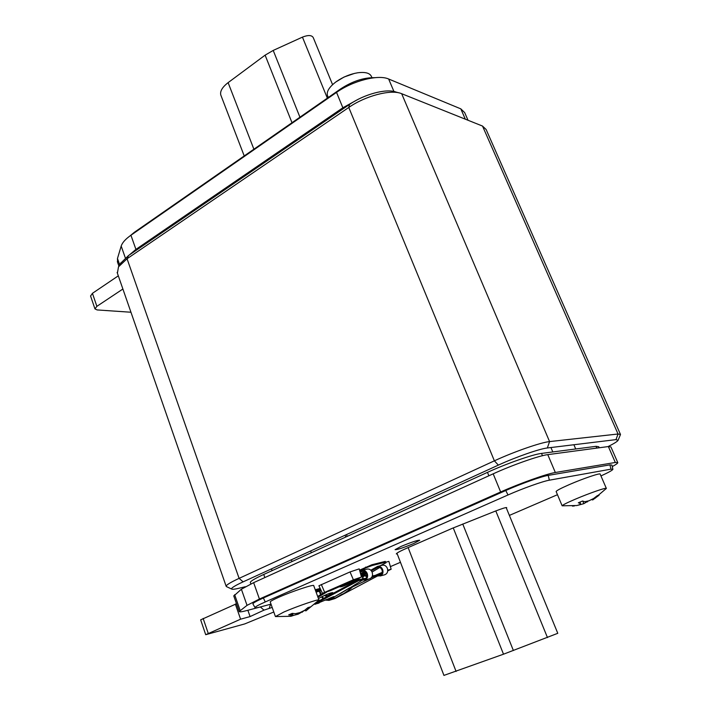 <?xml version="1.0" encoding="UTF-8"?>
<svg xmlns="http://www.w3.org/2000/svg" width="711" height="711" viewBox="0 0 711 711"><rect width="100%" height="100%" fill="white"/><g stroke="black" fill="none" stroke-linecap="round" stroke-linejoin="round"><path stroke-width="1.07" d="M620.374 434.217L486.128 129.5L482.511 126.06L401.048 93.452C390.446 89.284 365.214 95.967 348.781 107.459L127.056 258.751L118.497 266.838L117.395 273.202M226.64 586.699L226.142 586.228C226.302 584.931 230.622 582.309 239.1 578.363L494.376 460.835C513.955 451.743 540.964 442.358 549.576 441.593L547.328 447.974C539.64 448.748 515.742 457.084 498.358 465.11L494.376 460.835L348.781 107.459L349.581 104.41L128.549 255.525L120.594 263.301M245.331 586.726L238.932 588.264C234.799 589.241 232.381 589.508 231.688 589.055C230.906 588.157 234.719 585.757 243.135 581.847L498.358 465.11M547.328 447.974L615.993 439.62L618.037 434.003L549.576 441.593L401.662 93.683M482.511 126.06L618.037 434.003L620.49 434.474L618.188 440.073M398.764 92.812L395.903 92.021C386.429 88.324 364.13 94.225 349.581 104.41M615.993 439.62L618.063 440.367C617.201 441.602 613.851 443.673 608.029 446.597M443.94 675.397L503.504 654.2L557.78 633.305L506.152 507.547M617.717 462.47L610.918 446.935L608.358 446.552L547.772 454.64C539.222 455.609 512.524 464.967 493.185 473.828L253.64 582.656L241.385 589.215L233.795 595.987M259.062 607.301L247.161 610.473C241.953 611.851 239.296 612.198 239.198 611.504L247.037 605.363L259.426 599.026L500.642 491.976C520.123 483.267 546.883 473.757 555.335 472.495L615.308 462.47L617.806 462.674C617.717 463.332 615.868 464.638 612.251 466.585M260.35 606.981L264.012 610.127L272.171 607.425M273.797 612.002L244.735 623.92L205.71 634.701L240.594 619.192L250.085 616.579L264.012 610.127M612.864 469.144L611.895 465.074L609.914 464.878L548.208 475.383C541.533 476.414 520.887 483.756 505.77 490.51L263.372 597.978C256.475 601.071 252.974 603.026 252.885 603.852L252.956 603.977M205.71 634.701L200.662 619.85L236.496 603.755M250.085 616.579L247.881 610.278M240.594 619.192L235.332 604.048M271.007 604.137L260.973 606.812C257.124 607.834 255.133 608.101 255 607.612C255.107 606.838 258.528 604.945 265.265 601.95L508.001 494.972C522.763 488.43 542.866 481.249 549.372 480.183L610.98 469.153L612.909 469.304C612.438 470.291 608.456 472.504 600.955 475.926M557.46 494.705L509.378 515.404M400.453 562.294L390.401 566.623M347.27 583.633L345.19 584.282M319.31 591.241L316.084 592.103M506.348 508.018L506.712 507.636C506.001 507.307 502.224 508.463 495.371 511.102L452.392 528.273L407.741 547.754C400.417 550.981 396.605 553.025 396.32 553.887L397.307 554.109M400.906 546.501L395.094 549.665C397.298 549.79 403.537 547.728 413.802 543.471L419.73 540.253C417.561 540.111 411.287 542.2 400.906 546.501M391.139 569.209L388.899 561.397L385.744 562.179M322.456 593.33L353.385 579.776L361.481 577.048L330.535 590.601L322.456 593.33L318.919 585.766L350.034 571.928L359.197 568.88L361.472 577.021M315.231 589.748L320.172 588.45M317.026 590.912L315.773 591.25M375.71 575.172L382.251 572.364M387.735 570.169L391.148 569.227L387.717 570.897M381.94 573.377L379.878 574.257M332.579 84.671L313.249 37.594C311.729 35.052 308.13 34.901 302.442 37.123L273.211 50.428L265.114 55.156L228.115 82.636C222.33 87.124 219.895 91.239 220.783 94.981L221.041 95.647M129.233 255.053L135.925 249.392L342.862 107.779L357.082 99.896M468.025 120.257L464.674 112.596L460.808 108.854L388.65 79.01C378.368 74.273 352.905 80.716 336.543 92.386L130.931 235.243C125.527 239.047 122.274 242.664 121.19 246.086L117.466 258.493L117.591 262.315M118.31 275.832L92.439 293.323L90.581 296.043M90.537 295.909L94.954 308.885L97.114 309.934L130.957 312.236M94.954 308.885L96.874 306.343L122.896 289.013M374.901 77.677C363.934 77.446 352.54 81.178 340.711 88.857L134.343 232.31L130.042 235.865M599.204 447.779L598.76 446.748L596.049 446.33L541.515 453.414C532.966 454.347 506.543 463.59 487.479 472.362L263.737 574.461C254.982 578.496 250.512 581.154 250.325 582.433L250.405 582.647M365.561 567.085L365.889 567.858L372.235 565.503L371.906 564.738L359.553 570.16M359.784 570.977L365.889 567.858M321.043 590.299L315.728 591.117M317.684 596.467L323.061 593.285M359.926 571.493L362.095 570.355C364.281 569.973 365.969 570.969 367.16 573.324C368.12 576.132 367.578 578.283 365.552 579.776L358.931 580.514L315.844 603.47M317.737 601.533L358.708 579.687L364.485 579.323C366.698 578.319 367.383 576.434 366.529 573.644L362.903 571.075L360.157 572.319M326.562 592.165L317.968 597.249M315.435 590.326L320.679 589.517M372.235 565.503L385.611 562.143L386.002 562.783L380.145 565.769M361.037 575.483L366.129 572.897M360.744 574.435L365.418 572.053M369.64 569.387L369.125 569.173M385.611 562.143L385.282 561.388L371.906 564.738M386.002 562.783L385.282 561.388M361.943 572.906L364.681 571.511M320.394 588.921L315.249 589.792M325.06 595.169L327.522 595.622L329.015 594.84L329.273 595.383M327.167 596.502L324.323 595.507M332.286 592.565L329.015 594.84M361.161 575.919L366.174 572.968M370.831 570.222L377.541 566.427C379.701 566.054 381.372 567.014 382.545 569.324C383.487 572.071 382.953 574.177 380.954 575.652L374.413 576.381L374.199 575.572L379.896 575.208C382.091 574.221 382.758 572.364 381.923 569.644L380.465 567.787L378.083 567.156L371.382 570.844M351.341 581.625L341.156 586.024M331.548 594.174L332.961 592.725C330.926 592.476 326.082 594.423 318.448 598.573M360.548 573.733L364.485 571.413M339.627 586.682L339.6 586.842C341.627 587.117 346.444 585.18 354.06 581.038L353.829 580.558M366.547 573.688L363.054 575.741M356.229 579.758L354.06 581.038M365.978 575.59L366.903 575.048M372.066 572.017L379.861 567.431M364.707 580.14L369.631 578.816C372.28 577.616 373.097 575.368 372.075 572.044C370.893 569.707 369.213 568.72 367.036 569.102L362.095 570.355M366.076 578.247L358.708 579.687M363.392 578.443L362.566 578.043L362.832 575.448L363.312 576.079L362.788 578.283M355.1 581.607L359.49 578.105M361.357 576.621L362.832 575.448M332.579 597.649L331.122 598.449L331.442 599.186L333.37 598.102M326.02 599.613L328.731 599.604L331.122 598.449M381.443 574.177L374.199 575.572M374.084 575.634L372.36 575.91M366.938 575.786L364.29 575.066L363.179 575.91M374.413 576.381L371.977 576.852M366.84 576.559L364.361 575.803L364.29 575.066M373.897 576.603L371.178 577.927M368.973 578.994L353.145 586.664M363.045 576.808L364.361 575.803M349.643 587.846L334.685 596.733L333.788 596.653M335.121 596.547L333.903 596.653M333.717 596.618L314.929 604.332M331.442 599.186L328.953 600.377L325.016 600.057M328.953 600.377L334.89 598.582L377.026 576.248M347.972 589.117L362.023 580.354M311.311 552.749L310.654 550.963M319.728 590.503L321.159 594.414M320.59 594.752L319.07 590.601M323.025 598.715L321.55 596.867M322.145 596.565L323.692 598.36M331.362 598.324L330.091 597.915M380.118 575.999L384.847 574.737C387.459 573.555 388.268 571.342 387.264 568.098C386.091 565.805 384.429 564.845 382.278 565.227L377.541 566.427M330.348 594.023L329.433 593.356M318.963 599.977L313.738 585.677C314.689 583.855 292.097 591.321 278.659 597.311C273.211 599.728 270.402 601.266 270.224 601.933L270.26 602.03M290.888 616.304L275.486 616.561L283.911 612.002C297.429 606.11 320.021 598.449 318.999 600.066L305.908 610.882L310.538 606.883L307.899 607.629L304.735 610.26L300.042 612.58L295.358 613.7L292.239 613.362L288.666 614.899L291.652 615.282L292.372 615.85L290.603 616.357M292.337 615.708L298.122 614.188L305.321 610.056M291.297 613.762L291.652 615.282M292.372 615.85L291.83 613.531M307.49 609.469L306.974 608.456M305.241 609.878L305.766 610.936M302.211 611.584L302.415 612.189M297.785 613.193L298.122 614.188M292.443 613.397L293.163 615.584M606.323 488.341L600.182 474.157C600.884 472.575 583.189 478.539 569.289 484.609C560.935 488.27 556.544 490.581 556.126 491.532L556.171 491.657M591.552 499.593L592.698 499.931L599.071 495.229L597.356 495.62L593.694 498.455L588.975 500.793L584.806 501.708L582.522 501.033L578.336 502.801L580.469 503.539L580.007 504.57L576.914 505.53L562.152 505.805C562.614 504.961 567.058 502.73 575.466 499.122C589.446 493.141 607.15 487.035 606.367 488.439L592.965 499.78M592.698 499.931L592.307 499.211M578.23 505.192L583.793 503.681L588.397 500.953M574.488 505.912L572.497 506.125M580.025 502.073L580.469 503.539M595.489 498.047L595.125 497.416M587.277 501.228L587.526 501.886M582.851 501.157L583.793 503.681M371.906 77.623L371.542 76.752C370.102 73.109 365.49 71.784 357.713 72.78C350.301 74.015 343.297 76.877 336.712 81.347L335.832 81.987C329.317 87 326.509 91.443 327.398 95.31L327.709 96.074M128.549 255.525L127.056 258.751L239.1 578.363L243.135 581.847M408.132 547.586L456.089 671.46M503.504 654.2L453.245 527.9M462.745 523.998L513.386 650.529M547.47 637.589L495.789 510.933M234.639 594.663L240.14 610.465M247.037 605.363L241.385 589.215M253.64 582.656L259.426 599.026M269.273 608.207L270.509 604.27M203.15 618.437L208.225 633.341M615.308 462.47L608.358 446.552M547.772 454.64L555.335 472.495M500.642 491.976L493.185 473.828M263.372 597.978L265.265 601.95M508.001 494.972L505.77 490.51M548.208 475.383L549.372 480.183M610.98 469.153L609.914 464.878M353.385 579.776L350.034 571.928M321.328 584.469L324.598 592.21M228.115 82.636L253.889 149.212M327.344 98.154L302.442 37.123M273.211 50.428L299.935 117.208M291.999 122.719L265.114 55.156M92.439 293.323L96.874 306.343M117.466 258.493L119.679 264.839M125.34 257.942L121.19 246.086M130.931 235.243L135.925 249.392M342.862 107.779L336.543 92.386M388.65 79.01L393.921 91.47M465.314 119.172L460.808 108.854M340.925 89.55L340.711 88.857M134.343 232.31L134.45 232.79M596.813 448.09L596.049 446.33M541.515 453.414L542.484 455.707M488.884 475.783L487.479 472.362M263.737 574.461L264.839 577.563M363.17 571.075L361.561 571.484M378.599 567.129L377.017 567.538M363.845 579.429L365.027 579.11M349.536 587.908C339.929 594.2 338.64 594.094 334.685 596.733L333.823 596.609M358.166 578.683L357.953 579.341M354.896 584.664C348.941 590.486 342.346 595.009 335.112 598.227L332.108 597.187M329.975 599.96L334.89 598.582M315.133 604.146L319.07 603.035M379.265 575.306L380.438 574.995M117.137 272.455L226.142 586.228M231.688 589.055L226.329 586.548M120.941 262.723L118.497 266.838M396.951 553.185L443.957 675.45M239.198 611.504L233.732 595.8M255 607.612L252.885 603.852M244.22 155.931L220.783 94.981M117.342 261.595L118.915 266.127M250.325 582.433L250.859 583.944M358.264 578.638L358.068 579.243M354.993 584.602C349.412 590.139 344.995 593.401 341.751 594.405L335.112 598.227M356.344 579.474L355.447 581.331M347.172 536.387L346.577 534.53M345.768 537.027L345.173 535.179M275.37 616.437L270.224 601.933M291.999 561.557L291.359 559.788M272.073 570.657L271.442 568.907M562.152 505.805L556.126 491.532M575.706 448.97L573.893 444.739M552.811 451.947L550.936 447.53M327.398 95.31L328.295 97.496M354.451 73.411L344.044 77.037L335.823 81.987"/></g></svg>
